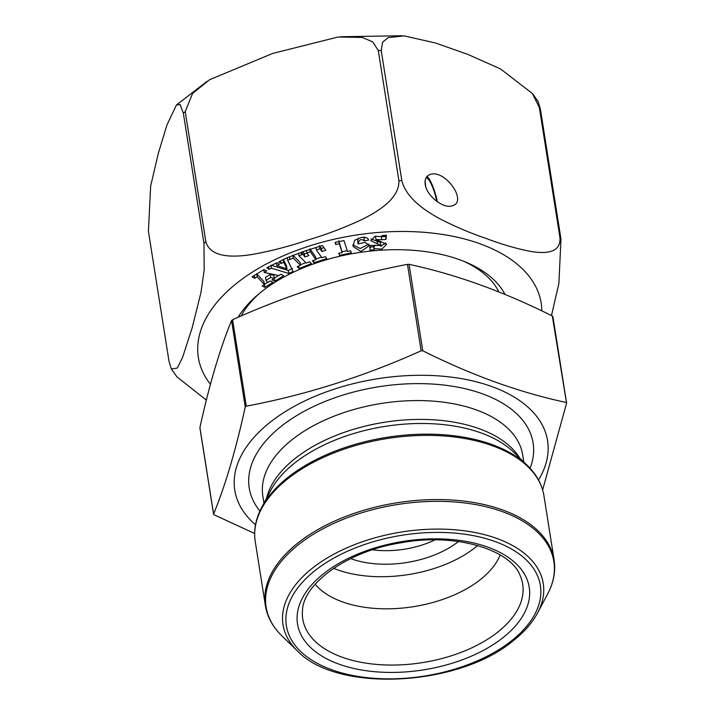 <?xml version="1.0" encoding="UTF-8"?>
<svg xmlns="http://www.w3.org/2000/svg" width="715" height="715" viewBox="0 0 715 715"><rect width="100%" height="100%" fill="white"/><g stroke="black" fill="none" stroke-linecap="round" stroke-linejoin="round"><path stroke-width="1.07" d="M254.647 533.506L214.169 514.827L213.606 514.022C225.297 485.592 235.843 449.914 245.245 406.996L246.282 406.174C305.725 394.957 364.015 376.492 421.153 350.797L422.762 350.779C471.793 375.286 519.537 392.499 566.003 402.429L566.566 403.233L542.64 489.918M213.606 514.022L199.914 427.588C209.316 384.67 219.863 349 231.553 320.561L232.59 319.739C289.736 294.044 348.026 275.579 407.47 264.362L409.069 264.344C455.821 274.372 503.566 291.595 552.311 315.994L552.874 316.799M552.311 315.994L566.486 402.724M372.506 549.808A66.987 37.144 171 0 0 434.979 539.914M458.503 541.514A76.728 42.543 -9 0 1 458.36 541.613A76.728 42.543 -9 0 1 350.636 558.594M477.683 545.509A98.652 54.698 -9 0 1 475.073 547.645A98.652 54.698 -9 0 1 333.628 568.327M500.178 554.938A98.652 54.698 -9 0 1 480.158 579.749A98.652 54.698 -9 0 1 315.145 584.253M255.505 524.792A158.337 87.793 -9 0 1 270.949 421.618A158.337 87.793 -9 0 1 469.898 380.291A158.337 87.793 -9 0 1 538.529 479.962M264.228 272.46L278.805 275.579L280.977 274.229L283.73 275.641L274.766 281.209L272.022 279.797L274.354 278.35L270.699 277.465L265.971 280.396L267.785 282.434L270.225 280.915L272.969 282.327L264.899 287.341L262.155 285.929L264.407 284.534L257.203 276.821L254.781 278.332L252.038 276.919L263.933 269.528L266.677 270.931L264.228 272.46L263.781 269.627M350.654 250.813L351.324 252.895L339.464 255.362L338.794 253.28L342.145 252.583L339.312 243.779L335.755 244.521L335.085 242.439L343.978 240.589L347.481 251.474L350.654 250.813M325.379 256.614L326.8 258.615L313.858 262.736L312.437 260.734L315.905 259.634L310.337 251.787L306.869 252.887L308.826 255.648L304.858 256.917L301.48 252.145L322.411 245.486L325.79 250.25L321.875 251.501L319.918 248.74L316.352 249.875L321.911 257.722L325.379 256.614M238.015 317.362A141.561 78.489 -9 0 1 257.32 295.179A141.561 78.489 -9 0 1 465.849 262.155A141.561 78.489 -9 0 1 505.022 294.446M290.156 259.098L287.671 260.314L293.061 271.423L288.815 273.488L271.468 268.205L269.028 269.394L266.749 267.723L277.188 262.646L279.467 264.309L276.821 265.596L286.992 268.858L283.721 262.235L281.111 263.504L278.841 261.842L287.886 257.436L300.479 252.654L302.338 254.504L298.977 255.836L306.252 263.075L309.604 261.744L311.463 263.594L299.067 268.509L297.208 266.659L300.541 265.337L293.275 258.097L289.941 259.42L289.441 257.034M364.435 240.866C361.057 238.551 358.948 239.579 358.117 243.949L365.052 242.349L369.512 245.459L360.905 251.528L352.978 246.389L354.64 240.222L361.37 237.46C365.454 236.88 367.876 237.746 368.636 240.061L364.435 240.866L363.962 237.863L365.749 237.523M381.792 239.74L375.929 239.427L386.583 244.271L381.953 249.097L374.204 248.659L374.088 249.821L369.914 250.143L370.379 245.459L380.916 245.424L370.728 240.687L375.116 236.236L382.096 236.692L382.212 235.557L386.359 235.235L385.948 239.418L381.792 239.74M532.416 93.495L538.046 101.387L540.37 108.966L560.98 239.114L558.889 283.444L551.488 315.592M183.344 113.149L180.126 104.56L176.373 105.06L166.881 125.179L158.337 153.296L150.651 186.123L148.416 231.303L169.035 361.45L171.377 369.003L177.275 368.064L182.602 357.339L192.237 327.568L200.987 292.426L204.186 269.966L203.954 243.297L183.344 113.149A210.103 116.491 -9 0 1 185.239 111.647L205.849 241.804C210.594 258.473 235.19 257.177 251.984 254.495C270.485 251.188 288.896 246.434 307.227 240.24C325.54 234.824 343.477 228.058 361.039 219.952C377.136 212.006 399.569 198.958 398.899 180.663L378.289 50.515L372.712 41.872L362.237 37.43L338.141 37.001L272.692 53.428L209.504 79.758L192.576 93.442L185.239 111.647M539.342 107.5L532.389 93.522L500.643 69.006L467.985 54.456L435.569 43.016L404.207 35.893L388.236 37.555L382.579 42.221L381.211 50.479L401.83 180.627C406.218 198.591 426.524 211.658 440.36 219.04C455.509 226.789 470.577 233.197 485.574 238.247C500.706 244.056 515.47 248.4 529.869 251.278C542.891 253.575 561.132 254.29 559.952 237.657L539.342 107.5A210.103 116.491 -9 0 1 539.861 108.233A210.103 116.491 -9 0 1 540.37 108.966M206.358 400.105L176.998 376.894M498.891 291.952A135.466 75.111 171 0 0 463.329 261.127M259.393 293.427A135.466 75.111 171 0 0 241.116 316.012M425.193 184.336C424.531 179.215 426.194 175.935 430.18 174.487C444.9 168.901 468.155 201.71 452.363 205.786C443.523 209.2 426.524 195.776 425.193 184.336M436.633 201.29A16.141 3.521 72.4 0 0 428.982 180.1A16.141 3.521 72.4 0 0 426.212 177.972A16.141 3.521 72.4 0 0 425.836 178.232M425.228 180.091A16.141 3.521 72.4 0 0 425.783 186.812M315.807 258.964L321.509 257.15M313.858 262.736L313.483 260.403M315.905 259.634L315.431 256.622L309.863 248.784M310.337 251.787L309.97 249.446M306.869 252.887L306.494 250.554M304.858 256.917L304.384 253.914L307.003 253.074M302.829 251.716L304.384 253.914M321.875 251.501L321.401 248.498L323.967 247.676M319.435 245.737L321.401 248.498M319.918 248.74L319.542 246.398M316.352 249.875L315.976 247.533M289.941 259.42L289.557 256.989M305.814 262.637L300.452 264.764M299.067 268.509L298.682 266.078M300.541 265.337L300.068 262.334L292.801 255.094M293.275 258.097L292.891 255.666M298.977 255.836L298.593 253.405M283.238 259.232L286.518 265.855L286.992 268.858M270.994 265.202L288.342 270.485L292.587 268.42M287.671 260.314L287.26 257.74M288.815 273.488L288.342 270.485M271.468 268.205L271.056 265.631M269.028 269.394L268.617 266.82M276.821 265.596L276.41 263.022M283.721 262.235L283.31 259.661M281.111 263.504L280.709 260.93M342.011 251.725L347.213 250.643M339.464 255.362L339.125 253.208M342.145 252.583L338.83 240.776M339.312 243.779L338.973 241.634M335.755 244.521L335.415 242.367M358.117 243.949L357.643 240.946L358.251 238.175M363.533 237.282L363.962 237.863M352.853 244.798L360.19 248.534L368.976 244.101M274.328 278.18L278.582 275.534M274.766 281.209L273.872 275.346L270.216 274.462L270.699 277.465M265.971 280.396L265.497 277.393L270.216 274.462M264.899 287.341L264.425 284.338L267.678 282.309M264.407 284.534L263.933 281.531L256.73 273.818M257.203 276.821L256.756 273.988M254.781 278.332L254.334 275.498M374.088 249.821L373.731 245.656L374.767 246.21M369.441 247.14L373.614 246.818M371.022 238.971L380.443 242.421L380.916 245.424M385.948 239.418L385.582 235.298M381.765 239.543L381.318 236.737L382.069 236.674M381.158 236.156L381.318 236.737L385.465 236.415M380.612 246.309L385.894 242.948M375.929 239.427L375.482 236.129M374.204 248.659L373.731 245.656M437.267 201.755A18.268 3.986 72.4 0 0 427.034 176.435M245.245 406.996L231.553 320.561M246.282 406.174L232.59 319.739M422.762 350.779L409.069 264.344M421.153 350.797L407.47 264.362M497.577 632.257A111.334 61.731 -9 0 1 372.381 664.003A111.334 61.731 -9 0 1 302.517 610.27C303.321 583.798 347.276 551.131 400.659 542.855C455.616 532.389 511.073 549.889 520.225 575.79A111.334 61.731 -9 0 1 497.577 632.257M502.752 637.86A117.287 65.029 171 0 0 433.111 538.842A117.287 65.029 171 0 0 304.25 640.184A117.287 65.029 171 0 0 502.752 637.86M259.911 511.046A143.724 79.687 -9 0 1 378.7 386.761A143.724 79.687 -9 0 1 530.083 468.253M263.96 503.172L262.834 496.058A131.542 72.93 -9 0 1 381.345 403.448A131.542 72.93 -9 0 1 522.674 454.901L523.8 462.015M266.552 498.284A131.542 72.93 -9 0 1 384.33 422.288A131.542 72.93 -9 0 1 519.823 458.163M270.672 490.508A133.169 73.842 -9 0 1 384.983 426.399A133.169 73.842 -9 0 1 513.504 452.041L527.295 465.394A145.663 80.768 -9 0 0 288.342 477.084A145.663 80.768 -9 0 0 261.681 507.462L270.672 490.508M543.945 495.754A146.155 81.036 171 0 0 386.913 438.581A146.155 81.036 171 0 0 255.228 541.478L265.39 605.659A146.155 81.036 -9 0 1 397.075 502.761A146.155 81.036 -9 0 1 554.107 559.934L543.945 495.754C542.095 484.502 536.545 474.376 527.295 465.394M282.05 636.019L297.413 650.9A131.739 73.046 -9 0 1 401.705 531.978A131.739 73.046 -9 0 1 537.635 612.853L547.654 593.951A145.663 80.768 171 0 0 397.352 504.531A145.663 80.768 171 0 0 282.05 636.019C272.79 627.037 267.24 616.92 265.39 605.659M511.35 640.962A128.575 71.286 171 0 0 435.006 532.416A128.575 71.286 171 0 0 293.749 643.509A128.575 71.286 171 0 0 511.35 640.962M210.433 384.321A173.557 96.23 -9 0 1 307.504 246.612A173.557 96.23 -9 0 1 531.236 279.181A173.557 96.23 -9 0 1 541.845 310.918M378.289 50.515A210.103 116.491 -9 0 1 381.211 50.479M203.954 243.297A210.103 116.491 -9 0 1 205.849 241.804M398.899 180.663A210.103 116.491 -9 0 1 401.83 180.627M559.952 237.657A210.103 116.491 -9 0 1 560.471 238.381A210.103 116.491 -9 0 1 560.98 239.114M377.592 243.895L377.118 240.892M213.588 514.264L199.896 427.829M566.584 402.992L552.892 316.557M297.413 650.9C336.613 692.978 458.431 686.811 513.129 640.828C524.122 632.176 532.291 622.854 537.635 612.853M255.228 541.478C253.512 530.208 255.666 518.867 261.681 507.462M547.654 593.951C553.678 582.546 555.832 571.214 554.107 559.934M176.596 104.864L206.993 81.367M340.617 36.733L402.241 35.75M171.35 369.02L176.971 376.912M374.58 245.638L374.499 245.138M381.783 239.641L381.301 236.638"/></g></svg>
